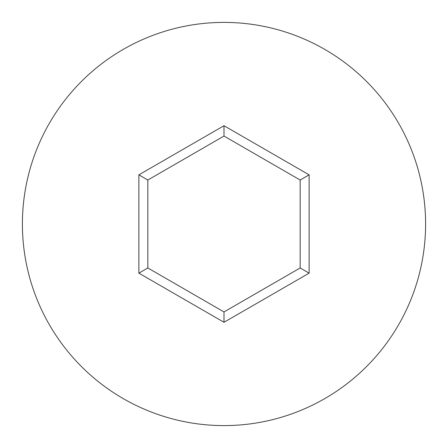 <?xml version="1.0" encoding="UTF-8"?>
<svg xmlns="http://www.w3.org/2000/svg" width="448" height="448" viewBox="0 0 448 448"><rect width="100%" height="100%" fill="white"/><g stroke="black" fill="none" stroke-linecap="round" stroke-linejoin="round"><path stroke-width="0.67" d="M425.6 224A201.6 201.6 0 0 0 224 22.4A201.6 201.6 0 0 0 22.4 224A201.6 201.6 0 0 0 224 425.6A201.6 201.6 0 0 0 425.6 224M224 322.286L138.88 273.146L138.88 174.854L224 125.714L309.12 174.854L309.12 273.146L224 322.286L224 311.942L300.16 267.971L300.16 180.029L224 136.058L147.84 180.029L147.84 267.971L224 311.942M309.12 273.146L300.16 267.971M300.16 180.029L309.12 174.854M224 136.058L224 125.714M147.84 180.029L138.88 174.854M138.88 273.146L147.84 267.971"/></g></svg>
